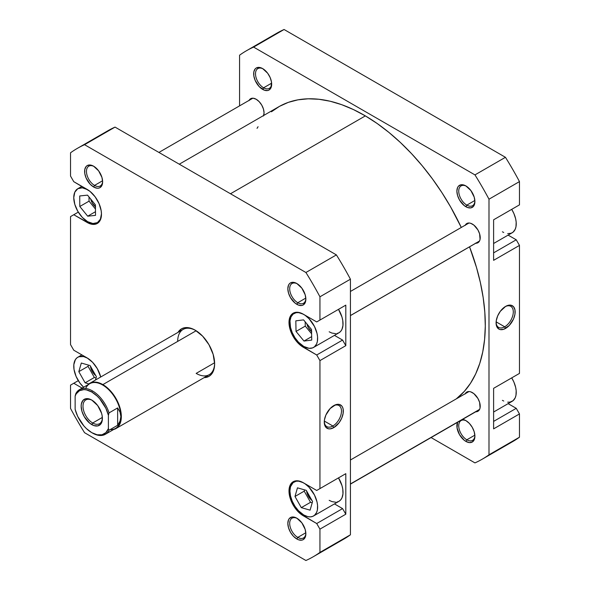 <?xml version="1.0" encoding="UTF-8"?>
<svg xmlns="http://www.w3.org/2000/svg" width="590" height="590" viewBox="0 0 590 590"><rect width="100%" height="100%" fill="white"/><g stroke="black" fill="none" stroke-linecap="round" stroke-linejoin="round"><path stroke-width="0.89" d="M101.473 213.927A19.595 11.313 60 0 1 97.416 222.637A19.595 11.313 60 0 1 87.615 221.663L92.918 223.507L97.416 222.637L100.418 219.178L101.473 213.669M303.776 482.996L303.776 482.996A19.595 11.313 60 0 1 316.579 500.268A19.595 11.313 60 0 1 313.57 515.97A19.595 11.313 60 0 1 303.776 514.996L307.796 516.634L310.31 516.884L312.567 516.442L314.485 515.336L316.579 512.511L317.368 509.967L317.568 505.394L317.036 502.009L314.485 495.032L309.079 487.281L305.133 483.859L302.419 482.296L298.474 481.152L296.077 481.248L293.068 482.664L290.516 486.698L289.919 490.998L290.516 495.991L292.257 501.235L294.985 506.294L298.474 510.719L303.776 514.996A19.595 11.313 60 0 1 290.973 497.731A19.595 11.313 60 0 1 293.975 482.03A19.595 11.313 60 0 1 303.776 482.996L303.776 482.996M313.57 515.97L338.977 501.301A19.595 11.313 -120 0 0 338.505 477.885L341.979 485.6L342.768 489.058L342.967 493.86L341.979 497.849L340.703 499.87L338.977 501.301L336.875 502.083M303.776 314.463L303.776 314.463A19.595 11.313 60 0 1 316.579 331.735A19.595 11.313 60 0 1 313.57 347.436A19.595 11.313 60 0 1 303.776 346.463L309.079 348.307L312.567 347.908L314.485 346.802L316.579 343.977L317.368 341.433L317.568 336.861L317.036 333.475L314.485 326.499L309.079 318.748L305.133 315.326L302.419 313.755L298.474 312.619L296.077 312.715L293.068 314.131L290.973 316.948L289.985 320.938L290.516 327.457L292.257 332.701L294.985 337.76L298.474 342.185L303.776 346.463A19.595 11.313 60 0 1 290.973 329.198A19.595 11.313 60 0 1 293.975 313.497A19.595 11.313 60 0 1 303.776 314.463L303.776 314.463M313.57 347.436L338.977 332.767A19.595 11.313 -120 0 0 338.505 309.344L341.979 317.066L342.768 320.525L342.967 325.326L341.979 329.316L340.703 331.337L338.977 332.767L336.875 333.549M297.323 283.82A11.431 6.601 -120 0 0 289.69 288.989A11.431 6.601 -120 0 0 297.773 302.729L296.851 304.329A12.737 7.353 60 0 1 287.839 288.731A12.737 7.353 60 0 1 296.851 283.532L293.4 282.33L290.479 282.898L289.358 283.827L288.525 285.147L287.839 288.731L288.525 293.105L290.479 297.611L295.089 303.12L298.606 305.148L301.851 305.465L303.216 304.964L305.17 302.714L305.856 299.13L305.17 294.757L301.851 288.171L296.851 283.532A12.737 7.353 60 0 1 305.856 299.13A12.737 7.353 60 0 1 296.851 304.329L297.773 302.729A11.431 6.601 60 0 1 290.302 292.662A11.431 6.601 60 0 1 292.057 283.502A11.431 6.601 60 0 1 297.323 283.82M297.323 518.485A11.431 6.601 -120 0 0 289.69 523.662A11.431 6.601 -120 0 0 297.773 537.401L296.851 539.002A12.737 7.353 60 0 1 287.839 523.396A12.737 7.353 60 0 1 296.851 518.197L293.4 517.002L291.844 517.061L289.358 518.499L288.525 519.812L287.839 523.396L288.525 527.777L290.479 532.276L293.4 536.222L296.851 539.002L298.606 539.813L301.851 540.138L303.216 539.629L305.17 537.387L305.856 533.803L305.17 529.422L301.851 522.843L296.851 518.197A12.737 7.353 60 0 1 305.856 533.803A12.737 7.353 60 0 1 296.851 539.002L297.773 537.401A11.431 6.601 60 0 1 290.302 527.327A11.431 6.601 60 0 1 292.057 518.168A11.431 6.601 60 0 1 297.323 518.485M94.098 166.491A11.431 6.601 -120 0 0 86.465 171.661A11.431 6.601 -120 0 0 94.547 185.4L93.618 187.001A12.737 7.353 60 0 1 84.613 171.402A12.737 7.353 60 0 1 93.618 166.203L90.174 165.001L87.254 165.569L86.133 166.498L84.783 169.47L84.783 173.526L86.133 178.055L90.174 184.22L93.618 187.001L97.07 188.195L98.626 188.136L99.99 187.627L101.945 185.385L102.63 181.801L101.945 177.42L98.626 170.842L93.618 166.203A12.737 7.353 60 0 1 102.63 181.801A12.737 7.353 60 0 1 93.618 187.001L94.547 185.4A11.431 6.601 60 0 1 87.077 175.326A11.431 6.601 60 0 1 88.832 166.166A11.431 6.601 60 0 1 94.098 166.491M89.791 383.308A26.13 15.082 60 0 1 102.859 384.599L102.63 384.997L102.859 384.599A26.13 15.082 60 0 1 119.925 407.624A26.13 15.082 60 0 1 115.92 428.561A26.13 15.082 60 0 1 113.7 429.468A26.13 15.082 -120 0 0 120.434 409.497A26.13 15.082 -120 0 0 102.859 384.599L196.138 330.747L102.859 384.599A26.13 15.082 -120 0 0 87.895 384.776A26.13 15.082 60 0 1 89.791 383.308L183.092 329.441A26.13 15.082 60 0 1 195.703 330.474A26.13 15.082 -120 0 0 177.686 341.396M195.231 330.201L191.448 328.446L187.812 327.62L184.456 327.752L181.514 328.844L177.988 332.384A27.435 15.842 60 0 1 195.231 330.201L195.231 330.201A27.435 15.842 60 0 1 214.635 363.801L213.16 354.376L208.948 344.678L202.658 336.189L195.231 330.201M332.871 426.002A12.169 7.028 120 0 0 341.477 411.355A12.169 7.028 120 0 0 333.32 405.883A12.169 7.028 -60 0 1 338.962 405.529A12.169 7.028 -60 0 1 340.821 415.279A12.169 7.028 -60 0 1 332.871 426.002L324.308 421.061L332.871 426.002A12.169 7.028 -60 0 1 326.786 426.607A12.169 7.028 -60 0 1 324.279 421.548A12.169 7.028 120 0 0 332.871 426.002L333.8 427.603L332.871 426.002M333.8 405.596A13.474 7.781 -60 0 1 343.328 411.097A13.474 7.781 -60 0 1 333.8 427.603L339.095 422.691L341.721 418.14L343.144 413.347L343.144 409.054L342.598 407.307L341.721 405.913L339.095 404.393L335.658 404.733L330.149 408.538L325.872 415.058L324.448 419.851L324.448 424.144L325.872 427.285L328.505 428.805L330.149 428.871L333.8 427.603A13.474 7.781 -60 0 1 324.271 422.101A13.474 7.781 -60 0 1 333.8 405.596L333.8 405.596M305.812 298.09L297.773 302.729L305.812 298.09M305.812 532.755L297.773 537.401L305.812 532.755M102.586 180.761L94.547 185.4L102.586 180.761M214.613 362.747L196.16 373.396L214.613 362.747M311.564 331.573A9.145 5.281 60 0 1 306.852 323.851L308.445 327.775L311.749 331.728M311.94 500.409A9.145 5.281 60 0 1 306.608 490.983L308.445 496.308L311.94 500.409M95.44 206.802A9.145 5.281 60 0 1 90.69 199.037L92.283 202.975L95.595 206.928M95.764 375.601A9.145 5.281 60 0 1 90.447 366.169L92.283 371.508L95.764 375.601M334.456 503.912L342.576 508.602L345.806 514.2L345.806 473.667L316.712 490.467L303.312 482.731L297.832 480.828L295.361 480.924L293.186 481.728L291.408 483.21L289.27 487.93L289.27 494.383L290.088 497.953L293.186 505.114L295.361 508.418L300.524 513.868L316.712 523.529L319.942 529.134L319.942 552.402A235.801 136.143 60 0 1 305.915 560.5L84.554 432.699A235.801 136.143 60 0 1 70.527 408.405L70.527 385.137L73.757 383.264L82.135 388.102L73.757 383.264L78.293 380.653L70.527 385.137L70.527 408.405A235.801 136.143 60 0 0 84.554 432.699L305.915 560.5A235.801 136.143 60 0 0 313.135 556.812A235.801 136.143 60 0 0 319.942 552.402L319.942 529.134L345.806 514.2L345.806 473.667L316.712 490.467L345.806 473.667L319.942 488.601L319.942 360.601L319.942 488.601L316.712 490.467L303.312 482.731A20.252 11.689 60 0 0 293.186 481.728A20.252 11.689 60 0 0 290.088 497.953A20.252 11.689 60 0 0 303.312 515.8L304.248 515.262L303.312 515.8L316.712 523.529L342.576 508.602L316.712 523.529L319.942 529.134L345.806 514.2L342.576 508.602L334.456 503.912M335.71 502.215L331.882 501.589L329.176 500.335M334.456 335.378L342.576 340.069L345.806 345.666L345.806 305.133L316.712 321.933L303.312 314.197L297.832 312.294L295.361 312.39L293.186 313.194L291.408 314.677L290.088 316.771L289.27 319.397L289.27 325.85L291.408 333.04L295.361 339.884L300.524 345.334L316.712 354.996L319.942 360.601L345.806 345.666L345.806 305.133L316.712 321.933L345.806 305.133L319.942 320.068L319.942 296.8L319.942 320.068L316.712 321.933L303.312 314.197A20.252 11.689 60 0 0 293.186 313.194A20.252 11.689 60 0 0 290.088 329.419A20.252 11.689 60 0 0 303.312 347.267L304.248 346.728L303.312 347.267L316.712 354.996L342.576 340.069L316.712 354.996L319.942 360.601L345.806 345.666L342.576 340.069L334.456 335.378M335.71 333.682L331.882 333.055L329.176 331.801M336.396 542.903A235.801 136.143 -120 0 0 350.423 534.798L350.423 279.195A235.801 136.143 -120 0 0 336.396 254.902L115.043 127.101A235.801 136.143 -120 0 0 101.148 135.103M77.334 148.385L107.815 130.788A235.801 136.143 -120 0 1 115.043 127.101L84.554 144.697L305.915 272.499L336.396 254.902L115.043 127.101L84.554 144.697A235.801 136.143 60 0 0 77.334 148.385A235.801 136.143 60 0 0 70.527 152.795L70.527 176.063L73.757 181.668L87.15 189.397A20.252 11.689 60 0 1 100.381 207.245A20.252 11.689 60 0 1 97.276 223.47A20.252 11.689 60 0 1 87.15 222.467L73.757 214.731L70.527 216.596L70.527 344.597L73.757 350.202L87.15 357.931A20.252 11.689 60 0 1 100.72 376.995L97.276 368.625L92.63 362.356L87.15 357.931L73.757 350.202L70.527 344.597L70.527 216.596L73.757 214.731L89.945 223.765L95.108 224.274L97.276 223.47L99.061 221.995L101.2 217.268L101.473 214.2L101.2 210.814L99.061 203.624L95.108 196.78L89.945 191.33L73.757 181.668L70.527 176.063L70.527 152.795A235.801 136.143 60 0 1 84.554 144.697L305.915 272.499A235.801 136.143 60 0 1 319.942 296.8L350.423 279.195L350.423 534.798L319.942 552.402L350.423 534.798A235.801 136.143 -120 0 1 343.616 539.216L313.135 556.812M204.118 377.644L208.948 376.361L211.36 374.355L213.16 371.516L214.258 367.954L214.635 363.801A27.435 15.842 60 0 1 204.118 377.644M214.627 363.256A26.13 15.082 60 0 1 209.221 374.694A26.13 15.082 60 0 1 196.16 373.396A26.13 15.082 -120 0 0 214.627 363.256M102.616 181.241A11.431 6.601 60 0 1 100.256 185.968A11.431 6.601 60 0 1 94.547 185.4A11.431 6.601 -120 0 0 102.616 181.248M305.841 533.242A11.431 6.601 60 0 1 303.489 537.962A11.431 6.601 60 0 1 297.773 537.401A11.431 6.601 -120 0 0 305.841 533.242M305.841 298.577A11.431 6.601 60 0 1 303.489 303.297A11.431 6.601 60 0 1 297.773 302.729A11.431 6.601 -120 0 0 305.841 298.577M305.915 272.499A235.801 136.143 60 0 1 319.942 296.8L350.423 279.195A235.801 136.143 -120 0 0 336.396 254.902L305.915 272.499M87.15 222.467L88.087 221.929L87.15 222.467M73.757 214.731L78.293 212.12L73.757 214.731M296.033 331.44L295.819 320.849L303.562 319.876L311.52 329.493L311.734 340.083L303.983 341.057L296.033 331.44L295.819 320.849L303.562 319.876L311.52 329.493L311.734 340.083L303.983 341.057L311.66 336.625L303.983 341.057L296.033 331.44L305.266 326.108L296.033 331.44M294.985 496.478L297.463 487.842L306.254 490.356L312.567 501.515L310.089 510.158L301.298 507.636L294.985 496.478L297.463 487.842L306.254 490.356L312.567 501.515L310.089 510.158L301.298 507.636L310.539 502.304L312.206 502.783L310.539 502.304L301.298 507.636L294.985 496.478L304.219 491.146L294.985 496.478M87.615 358.204L83.596 356.567L78.824 356.758L76.907 357.865L75.395 359.605L73.824 364.672L74.023 369.473L76.095 376.435L79.916 383.058L83.64 387.232A19.595 11.313 60 0 1 77.821 357.23A19.595 11.313 60 0 1 87.386 358.071M78.817 371.656L81.317 363.034L90.115 365.579L96.413 376.745L95.462 380.034L96.413 376.745L90.115 365.579L81.317 363.034L78.817 371.656L88.058 366.324L78.817 371.656L85.122 382.822L94.356 377.489L96.052 377.983L94.356 377.489L85.122 382.822L78.817 371.656M88.883 383.913L85.122 382.822L88.883 383.913M87.615 189.663L82.312 187.819L77.821 188.697L74.812 192.156L73.757 197.665L74.812 204.398L77.821 211.323L82.312 217.386L87.615 221.663A19.595 11.313 60 0 1 74.812 204.398A19.595 11.313 60 0 1 77.821 188.697A19.595 11.313 60 0 1 87.386 189.538M79.812 206.485L79.716 195.961L87.527 195.143L95.425 204.848L95.514 215.372L87.704 216.191L79.812 206.485L79.716 195.961L87.527 195.143L95.425 204.848L95.514 215.372L87.704 216.191L95.484 211.699L87.704 216.191L79.812 206.485L89.046 201.153L79.812 206.485M305.185 321.83L305.266 326.108L311.608 333.763L305.266 326.108L305.185 321.83M304.588 489.884L304.219 491.146L310.539 502.304L304.219 491.146L304.588 489.884M89.009 196.971L89.046 201.153L95.455 209.03L89.046 201.153L89.009 196.971M88.412 365.085L88.058 366.324L94.356 377.489L88.058 366.324L88.412 365.085M271.422 111.783L279.476 106.355L288.348 102.358L297.95 99.835L308.194 98.803L318.969 99.275L330.186 101.244L341.735 104.696L353.491 109.593L365.358 115.891L230.498 193.756L365.358 115.891A171.137 98.81 -120 0 0 278.716 106.79L179.286 164.19M365.358 115.891L377.217 123.531L388.95 132.44L400.44 142.529L411.584 153.695L422.278 165.842L432.404 178.844L441.88 192.583L450.613 206.92L461.284 227.46A171.137 98.81 -120 0 0 365.358 115.891M469.544 246.827L476.491 267.462L480.393 282.669L483.173 297.603L484.81 312.132L485.29 326.108L484.604 339.398L482.753 351.883L479.766 363.425L475.665 373.927L470.496 383.286L464.3 391.406L456.328 398.855A171.137 98.81 -120 0 0 469.544 246.827M257.034 128.362L258.073 126.717M493.609 243.493L512.179 232.77A19.595 11.313 -120 0 0 511.707 209.347L513.905 213.565L515.645 218.809L516.176 222.194L515.977 226.767L515.188 229.311L513.094 232.136L511.176 233.242L507.688 233.64M493.609 412.026L512.179 401.303A19.595 11.313 -120 0 0 511.707 377.88L513.905 382.099L515.645 387.342L516.176 390.727L515.977 395.3L515.188 397.844L513.094 400.669L510.085 402.085L507.688 402.181M457.575 422.219L457.066 427.927L459.529 434.675L464.138 440.184L465.894 441.401L466.823 439.801A11.431 6.601 -120 0 0 474.891 435.649A11.431 6.601 60 0 1 472.538 440.369A11.431 6.601 60 0 1 466.823 439.801L474.862 435.162L466.823 439.801A11.431 6.601 60 0 1 459.352 429.726A11.431 6.601 60 0 1 461.107 420.567A11.431 6.601 60 0 1 466.373 420.891A11.431 6.601 -120 0 0 458.74 426.061A11.431 6.601 -120 0 0 466.823 439.801L465.894 441.401A12.737 7.353 60 0 1 457.538 422.293M462.531 419.409A12.737 7.353 60 0 1 465.894 420.604L462.449 419.401M466.373 186.219A11.431 6.601 -120 0 0 458.74 191.396A11.431 6.601 -120 0 0 466.823 205.136L465.894 206.736A12.737 7.353 60 0 1 456.889 191.131A12.737 7.353 60 0 1 465.894 185.931L464.138 185.12L460.893 184.795L458.408 186.234L457.575 187.546L456.889 191.131L457.575 195.511L459.529 200.01L464.138 205.519L467.656 207.547L470.901 207.872L473.387 206.434L474.22 205.114L474.906 201.529L474.22 197.156L470.901 190.577L465.894 185.931A12.737 7.353 60 0 1 474.906 201.529A12.737 7.353 60 0 1 465.894 206.736L466.823 205.136A11.431 6.601 60 0 1 459.352 195.061A11.431 6.601 60 0 1 461.107 185.902A11.431 6.601 60 0 1 466.373 186.219M263.14 68.89A11.431 6.601 -120 0 0 255.514 74.06A11.431 6.601 -120 0 0 263.59 87.799L262.668 89.4A12.737 7.353 60 0 1 253.663 73.802A12.737 7.353 60 0 1 262.668 68.602L259.224 67.4L256.303 67.968L255.182 68.897L253.833 71.869L253.833 75.926L255.182 80.454L259.224 86.619L264.423 90.218L267.676 90.536L269.04 90.034L270.987 87.785L271.503 82.069L270.154 77.548L267.676 73.241L262.668 68.602A12.737 7.353 60 0 1 271.673 84.2A12.737 7.353 60 0 1 262.668 89.4L263.59 87.799A11.431 6.601 60 0 1 256.126 77.725A11.431 6.601 60 0 1 257.874 68.565A11.431 6.601 60 0 1 263.14 68.89M496.101 322.346A12.169 7.028 120 0 0 504.693 326.801L505.615 328.401A13.474 7.781 -60 0 1 496.087 322.9A13.474 7.781 -60 0 1 505.615 306.394L500.32 311.306L497.695 315.864L496.271 320.65L496.271 324.943L496.817 326.69L498.882 329.072L500.32 329.604L503.757 329.264L509.266 325.459L513.543 318.939L514.967 314.153L514.967 309.861L513.543 306.712L510.911 305.192L509.266 305.126L505.615 306.394A13.474 7.781 -60 0 1 515.144 311.896A13.474 7.781 -60 0 1 505.615 328.401L504.693 326.801A12.169 7.028 -60 0 1 498.609 327.406A12.169 7.028 -60 0 1 496.101 322.346M496.131 321.86L504.693 326.801L496.131 321.86M474.862 200.489L466.823 205.136L474.862 200.489M271.629 83.161L263.59 87.799L271.629 83.161M465.259 225.166A11.107 6.409 60 0 1 466.808 223.514A11.107 6.409 60 0 1 472.361 224.067A11.107 6.409 60 0 1 479.618 233.854A11.107 6.409 60 0 1 477.915 242.748A11.107 6.409 60 0 1 475.71 243.264M465.259 393.7A11.107 6.409 60 0 1 466.808 392.048A11.107 6.409 60 0 1 472.361 392.601A11.107 6.409 60 0 1 479.618 402.387A11.107 6.409 60 0 1 477.915 411.282A11.107 6.409 60 0 1 475.71 411.798M249.098 100.366A11.107 6.409 60 0 1 250.647 98.714A11.107 6.409 60 0 1 256.2 99.267A11.107 6.409 60 0 1 263.656 115.485M246.384 50.784L276.865 33.188A235.801 136.143 -120 0 1 284.085 29.5L253.604 47.097L284.085 29.5L505.446 157.301L474.957 174.898L253.604 47.097A235.801 136.143 60 0 0 246.384 50.784A235.801 136.143 60 0 0 239.577 55.202L239.577 105.868L239.577 55.202A235.801 136.143 60 0 1 253.604 47.097L474.957 174.898A235.801 136.143 60 0 1 488.992 199.199L519.473 181.595L519.473 204.863L493.609 219.797L493.609 260.33L519.473 245.403L516.243 239.798L508.123 235.115L516.243 239.798L493.609 252.867L516.243 239.798L519.473 245.403L519.473 373.404L519.473 245.403L493.609 260.33L493.609 219.797L519.473 204.863L519.473 181.595A235.801 136.143 -120 0 0 505.446 157.301L284.085 29.5A235.801 136.143 -120 0 0 270.191 37.502M493.609 388.331L493.609 428.864L519.473 413.937L516.243 408.332L508.123 403.649L516.243 408.332L493.609 421.4L516.243 408.332L519.473 413.937L519.473 437.205L519.473 413.937L493.609 428.864L493.609 388.331L519.473 373.404L493.609 388.331M488.992 199.199L488.992 454.801A235.801 136.143 60 0 1 474.957 462.899L431.084 437.566L474.957 462.899A235.801 136.143 60 0 0 482.185 459.212A235.801 136.143 60 0 0 488.992 454.801L488.992 199.199L519.473 181.595A235.801 136.143 -120 0 0 505.446 157.301L474.957 174.898A235.801 136.143 60 0 1 488.992 199.199M465.894 441.401L469.345 442.596L472.266 442.028L474.22 439.786L474.906 436.202L474.22 431.821L472.266 427.322L469.345 423.384L465.894 420.604A12.737 7.353 60 0 1 474.906 436.202A12.737 7.353 60 0 1 465.894 441.401M263.457 115.994L264.055 112.867L263.457 109.054L261.754 105.131L259.209 101.694L256.2 99.267L253.199 98.22L250.647 98.714L248.951 100.676M475.37 243.242L477.915 242.748L479.618 240.794L480.061 239.348L479.618 233.854L477.915 229.93L473.895 225.122L470.827 223.359L469.36 223.02L466.808 223.514L465.104 225.476M475.37 411.776L477.915 411.282L479.618 409.327L480.061 407.882L479.618 402.387L477.915 398.464L473.895 393.655L470.827 391.893L469.36 391.553L466.808 392.048L465.104 394.009M505.446 445.303A235.801 136.143 -120 0 0 519.473 437.205L488.992 454.801L519.473 437.205A235.801 136.143 -120 0 1 512.666 441.615L482.185 459.212M271.666 83.647A11.431 6.601 60 0 1 269.306 88.367A11.431 6.601 60 0 1 263.59 87.799A11.431 6.601 -120 0 0 271.666 83.647M474.891 200.976A11.431 6.601 60 0 1 472.538 205.696A11.431 6.601 60 0 1 466.823 205.136A11.431 6.601 -120 0 0 474.891 200.976M505.143 306.682A12.169 7.028 -60 0 1 510.778 306.328A12.169 7.028 -60 0 1 512.644 316.078A12.169 7.028 -60 0 1 504.693 326.801A12.169 7.028 120 0 0 513.293 312.162A12.169 7.028 120 0 0 505.143 306.682M516.243 206.736L493.609 219.797L516.243 206.736M503.742 401.038L502.385 400.337M503.742 232.504L502.385 231.796M85.675 388.493A25.798 14.898 60 0 1 102.63 384.997A25.798 14.898 60 0 1 120.869 416.599L120.05 412.167L117.639 407.926L109.047 412.889L108.398 415.279A24.883 14.367 60 0 0 91.775 392.011L92.416 390.89A25.798 14.898 60 0 1 109.047 412.889A25.798 14.898 -120 0 0 92.416 390.89A25.798 14.898 60 0 0 79.517 389.614A25.798 14.898 60 0 0 75.793 393.692L75.144 396.082A24.883 14.367 60 0 1 91.775 392.011L92.416 390.89A25.798 14.898 -120 0 0 75.793 393.692L75.144 396.082L76.228 393.825L79.48 390.691L83.898 389.614L86.413 389.887L91.775 392.011L97.129 396.067L99.651 398.707L105.861 408.28L108.398 415.279L108.398 428.583L105.861 432.647L101.974 434.778L97.129 434.778L91.775 432.654L86.413 428.598L83.898 425.958L77.688 416.385L75.144 409.386L75.144 396.082L75.144 409.386A24.883 14.367 60 0 0 91.775 432.654A24.883 14.367 60 0 0 108.398 428.583L108.398 415.279L109.047 412.889L117.639 407.926L117.639 425.272L109.047 430.228L108.398 428.583L109.047 430.228A25.798 14.898 60 0 1 105.322 434.306A25.798 14.898 60 0 1 92.416 433.023A25.798 14.898 -120 0 0 109.047 430.228L117.639 425.272L117.639 407.926L120.05 412.167L120.869 416.599A25.798 14.898 60 0 1 110.138 429.601M92.246 400.352A13.718 7.921 -120 0 0 82.998 406.458A13.718 7.921 -120 0 0 92.696 423L91.775 424.601A15.023 8.673 60 0 1 81.147 406.2A15.023 8.673 60 0 1 91.775 400.064L89.702 399.106L85.867 398.722L82.939 400.418L81.354 403.921L81.147 406.2L81.958 411.363L84.259 416.673L89.702 423.17L93.847 425.56L97.675 425.936L100.602 424.247L102.195 420.744L102.195 415.957L101.591 413.302L97.675 405.544L91.775 400.064A15.023 8.673 60 0 1 102.395 418.465A15.023 8.673 60 0 1 91.775 424.601L92.696 423A13.718 7.921 60 0 1 83.736 410.913A13.718 7.921 60 0 1 85.838 399.917A13.718 7.921 60 0 1 92.246 400.352M102.358 417.418L92.696 423L102.358 417.418M105.322 434.306L115.529 428.414A25.798 14.898 -120 0 0 120.869 416.599L120.05 421.031L117.639 425.272L120.05 421.031L120.869 416.599A25.798 14.898 -120 0 0 102.63 384.997A25.798 14.898 -120 0 0 89.724 383.721L79.517 389.614M102.387 417.912A13.718 7.921 60 0 1 99.555 423.679A13.718 7.921 60 0 1 92.696 423A13.718 7.921 -120 0 0 102.387 417.912M92.416 433.023L91.775 432.654M350.423 483.955L479.589 409.386L350.423 483.955M350.423 315.562L479.493 241.044L350.423 315.562M99.504 221.434L97.416 222.637M296.069 312.287L293.975 313.497M296.069 480.821L293.975 482.03M81.877 354.885L77.821 357.23M81.877 186.352L77.821 188.697M115.92 428.561L209.221 374.694M252.852 98.198L158.917 152.434M469.013 391.531L350.423 460.001M479.464 409.637L350.423 484.132M469.013 222.998L350.423 291.467M479.464 241.104L350.423 315.598"/></g></svg>
